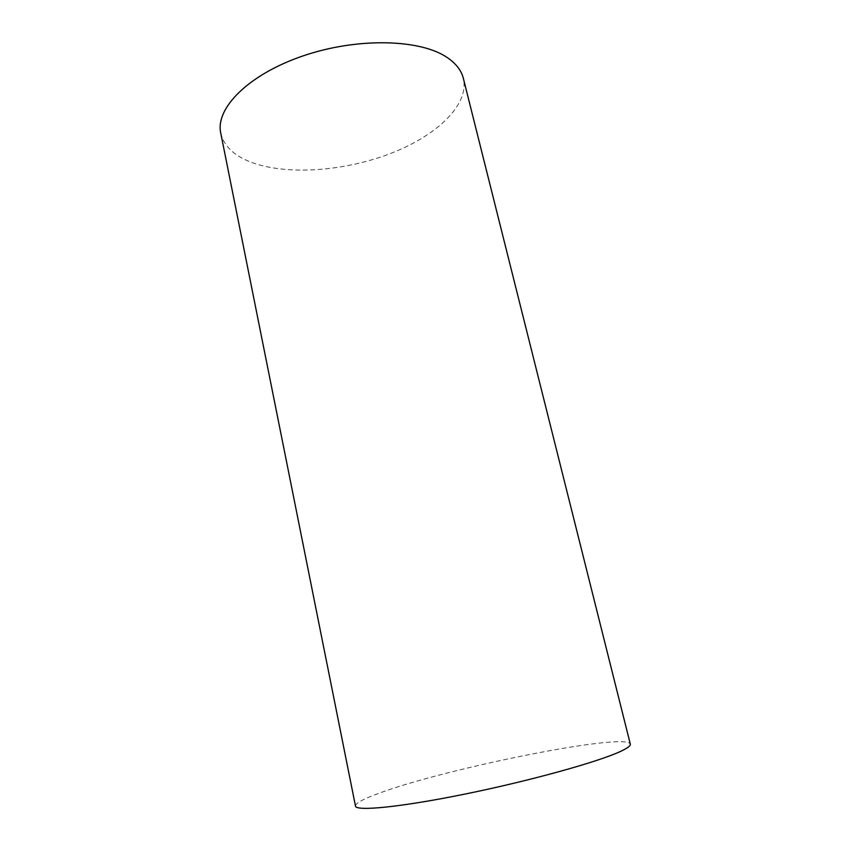<?xml version="1.0" encoding="UTF-8"?>
<svg xmlns="http://www.w3.org/2000/svg" width="851" height="851" viewBox="0 0 851 851"><rect width="100%" height="100%" fill="white"/><g stroke="black" fill="none" stroke-linecap="round" stroke-linejoin="round"><path stroke-width="0.64" stroke-dasharray="4.25 3.19" d="M220.739 133.043C223.675 145.425 233.163 154.914 249.215 161.488C284.074 175.519 341.379 171.881 388.45 154.297C435.414 136.777 469.624 105.375 463.348 78.366M355.473 806.046C355.452 803.259 363.143 799.046 378.557 793.43C444.871 768.506 626.591 731.913 630.314 744.104"/><path stroke-width="1.28" d="M463.348 78.366C461.423 70.633 456.242 63.825 447.807 57.942C421.245 39.072 357.835 37.136 303.126 55.879C248.301 74.484 215.143 108.46 220.739 133.043L355.473 806.046C355.697 811.524 400.534 807.227 465.369 793.994C530.13 780.814 598.093 761.9 620.315 751.507C627.421 748.22 630.761 745.753 630.314 744.104L463.348 78.366"/></g></svg>
